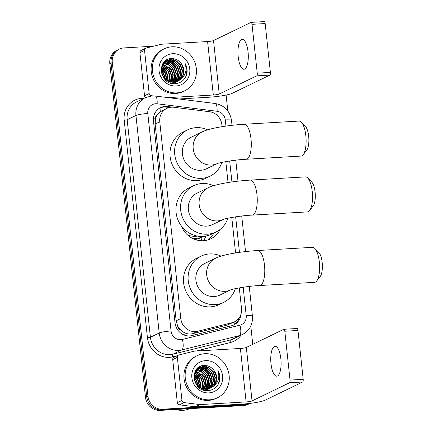 <?xml version="1.0" encoding="UTF-8"?>
<svg xmlns="http://www.w3.org/2000/svg" width="432" height="432" viewBox="0 0 432 432"><rect width="100%" height="100%" fill="white"/><g stroke="black" fill="none" stroke-linecap="round" stroke-linejoin="round"><path stroke-width="0.65" d="M222.08 126.679L221.87 124.708A14.024 13.052 64.2 0 0 209.542 111.726L173.756 107.266A14.024 13.052 64.2 0 0 171.45 107.185A14.024 13.052 64.2 0 0 166.811 108.389A14.024 13.052 64.2 0 0 159.77 121.775L180.792 318.535A14.024 13.052 64.2 0 0 197.694 331.252L232.087 322.709A14.024 13.052 64.2 0 0 234.463 321.851A14.024 13.052 64.2 0 0 241.504 308.464L239.306 287.879M180.733 330.016A14.024 13.052 -115.8 0 1 177.574 325.685L177.601 325.928A4.676 4.352 64.2 0 0 180.733 330.016L183.757 332.278C186.575 333.936 189.551 334.4 192.683 333.677L227.075 325.139L234.463 321.851M166.811 108.389L160.196 111.823L157.685 114.361A4.676 4.352 64.2 0 0 155.461 118.757A14.024 1.852 173.9 0 0 153.403 118.903M207.824 239.954A22.675 21.098 64.2 0 0 213.921 233.021M220.185 229.387A22.675 21.098 -115.8 0 1 210.87 238.777A22.675 21.098 -115.8 0 1 203.375 240.721A22.675 21.098 -115.8 0 1 181.197 225.731M203.645 240.705A24.781 23.058 64.2 0 0 205.805 236.083M155.461 118.757L155.488 119A14.024 13.052 -115.8 0 1 157.685 114.361M155.488 119L155.131 124.022L176.159 320.776L177.574 325.685M235.575 252.947L231.779 217.463M228.047 182.531L225.812 161.611M250.101 403.375A14.024 13.052 -115.8 0 1 245.921 404.363L162.583 409.207L161.352 409.801A14.024 13.052 -115.8 0 1 146.713 396.743L111.056 63.104A14.024 13.052 -115.8 0 1 118.103 49.718A14.024 13.052 -115.8 0 0 111.056 63.104L146.713 396.743A14.024 13.052 -115.8 0 0 161.352 409.801L244.685 404.962L161.352 409.801L160.115 410.4A14.024 13.052 -115.8 0 1 145.481 397.337L109.825 63.698A14.024 13.052 -115.8 0 1 116.867 50.312L119.335 49.118A14.024 13.052 -115.8 0 1 123.973 47.914L153.608 46.197M250.133 403.369L249.323 403.758A14.024 13.052 -115.8 0 1 244.685 404.962A14.024 13.052 -115.8 0 0 249.323 403.758L248.092 404.357A14.024 13.052 -115.8 0 1 243.454 405.562L160.115 410.4M172.73 107.179L167.459 106.52A14.024 13.052 64.2 0 0 165.154 106.445A14.024 13.052 64.2 0 0 160.515 107.644A14.024 13.052 64.2 0 0 153.473 121.03L175.041 322.871A14.024 13.052 64.2 0 0 191.938 335.588L231.493 325.766A14.024 13.052 64.2 0 0 233.869 324.907A14.024 13.052 64.2 0 0 240.948 314.221M159.905 107.962A14.024 13.052 -115.8 0 1 163.917 107.039A14.024 13.052 -115.8 0 1 166.228 107.12L169.301 107.503M162.583 409.207A14.024 13.052 -115.8 0 1 147.949 396.144L112.293 62.505A14.024 13.052 -115.8 0 1 119.335 49.118M226.103 95.056L227.804 110.97M250.792 326.063L252.747 344.347M239.107 317.925A14.024 13.052 -115.8 0 1 233.242 325.188M248.06 51.932A14.963 5.114 -93.3 0 0 242.255 39.388A14.963 5.114 -93.3 0 0 238.189 56.711A14.963 5.114 -93.3 0 0 243.994 69.26A14.963 5.114 -93.3 0 0 248.06 51.932M145.568 97.524A2.338 2.176 -115.8 0 1 144.531 95.758L149.159 93.517L144.553 50.431L139.925 52.672A2.338 2.176 -115.8 0 1 141.102 50.436L145.73 48.195A2.338 2.176 64.2 0 0 144.553 50.431M144.531 95.758L139.925 52.672M178.94 98.977L208.688 97.249A18.7 2.468 173.9 0 0 232.4 93.242L269.87 75.087L256.711 75.848L219.24 94.003A4.676 0.616 -6.1 0 1 213.311 95.008L168.145 97.632M264.157 21.627A2.338 0.799 86.7 0 1 264.271 21.6A2.338 0.799 86.7 0 1 265.178 23.56L252.018 24.327A2.338 0.799 -93.3 0 0 251.111 22.367A2.338 0.799 -93.3 0 0 251.003 22.394L213.527 40.549A4.676 0.616 -6.1 0 1 207.598 41.553L161.735 44.215A2.338 2.176 64.2 0 0 161.357 44.269L146.124 48.055A2.338 2.176 64.2 0 0 145.73 48.195M256.711 75.848A2.338 0.799 -93.3 0 0 257.24 73.17L270.394 72.409L265.178 23.56M270.394 72.409A2.338 0.799 86.7 0 1 269.87 75.087M257.24 73.17L252.018 24.327M149.159 93.517A2.338 2.176 64.2 0 0 151.211 95.683L152.809 95.877M176.872 92.885A23.377 21.751 -115.8 0 1 153.295 75.319A23.377 21.751 -115.8 0 1 164.214 48.811A23.377 21.751 -115.8 0 1 171.947 46.807A23.377 21.751 -115.8 0 1 195.518 64.373A23.377 21.751 -115.8 0 1 184.599 90.882A23.377 21.751 -115.8 0 1 176.872 92.885M184.599 90.882L183.368 91.481A23.377 21.751 -115.8 0 1 175.635 93.485A23.377 21.751 -115.8 0 1 152.064 75.913A23.377 21.751 -115.8 0 1 162.983 49.405L164.214 48.811M186.856 73.759C187.526 70.087 186.905 66.598 184.999 63.288C187.294 70.151 185.63 75.649 180.02 79.785A11.691 10.876 -115.8 0 0 181.197 63.536C178.724 60.259 175.57 58.595 171.736 58.547C156.038 58.315 159.392 85.25 174.938 83.716C181.1 83.176 185.069 79.855 186.856 73.759M172.681 53.719A16.362 15.223 -115.8 0 1 189.756 68.953A16.362 15.223 -115.8 0 1 176.132 85.973A16.362 15.223 -115.8 0 1 159.057 70.74A16.362 15.223 -115.8 0 1 172.681 53.719M176.17 81.977L176.731 81.67M176.915 81.556L181.159 76.68L182.142 70.772L180.187 65.038L175.851 60.993L170.332 59.702L166.747 60.572M169.835 82.804L172.406 82.933L176.931 81.589M177.115 81.481L181.543 76.496L182.525 70.589L180.571 64.849L176.234 60.804L170.716 59.519L166.941 60.475L162.092 65.702L161.368 71.485L163.582 77.101L168.172 81.022L173.95 82.183L177.903 81.14L180.02 79.785M176.094 81.821L179.615 77.431L180.598 71.523L178.643 65.783L174.307 61.738L168.788 60.453L166.001 60.998M172.233 83.5L175.387 82.339M175.576 82.231L176.121 81.886M176.299 81.761L180.004 77.242L180.986 71.334L179.026 65.599L174.695 61.549L169.171 60.264L166.185 60.885M173.081 83.473L173.648 83.165M173.831 83.052L174.371 82.696M174.55 82.571L175.068 82.166M175.235 82.021L178.076 78.176L179.059 72.268L177.104 66.533L172.768 62.483L167.249 61.198L165.289 61.49M173.275 83.381L173.848 83.084M174.031 82.976L174.582 82.631M174.76 82.507L175.284 82.118M175.451 81.977L178.459 77.992L179.442 72.079L177.487 66.344L173.151 62.3L167.632 61.009L165.467 61.36M174.35 82.15L176.531 78.921L177.514 73.013L175.559 67.279L171.223 63.234L165.704 61.943L164.614 62.057M172.724 83.581L173.038 83.381M173.216 83.257L173.74 82.863M173.912 82.723L174.415 82.28M174.577 82.123L176.92 78.737L177.903 72.83L175.943 67.09L171.607 63.045L166.088 61.76L164.781 61.911M173.426 82.21L174.992 79.672L175.975 73.764L174.015 68.024L169.679 63.979L163.976 62.705M173.659 82.199L175.376 79.483L176.359 73.575L174.404 67.84L170.068 63.79L164.133 62.532M172.465 82.183L173.448 80.417L174.431 74.509L172.476 68.774L168.502 64.935L163.377 63.428M172.708 82.199L173.837 80.233L174.814 74.326L172.859 68.585L168.777 64.681L163.523 63.239M171.455 82.069L172.886 75.254L170.932 69.52L162.826 64.255M171.709 82.107L172.292 80.978L173.275 75.071L171.32 69.331L162.956 64.039M170.392 81.848L171.342 75.967L169.393 70.265L162.324 65.183M170.667 81.913L171.731 75.816L169.776 70.081L162.443 64.94M169.268 81.491L169.733 76.081L167.848 71.015L161.887 66.247M169.56 81.594L170.138 76.054L168.232 70.826L161.989 65.966M168.059 80.968L166.309 71.761L161.53 67.489M168.372 81.119L166.693 71.572L161.611 67.16M166.73 80.185L164.765 72.506L161.309 68.99M167.076 80.411L165.148 72.322L161.347 68.585M165.175 78.937L163.22 73.256L161.309 70.961M165.596 79.315L163.609 73.067L161.276 70.4M163.555 77.069L161.768 73.375M166.703 60.707L162.34 64.611M163.696 77.949L168.183 81.394L173.561 82.372L177.903 81.14M165.802 61.069L165.208 61.317M165.985 60.961L164.263 61.814M170.753 83.128L172.022 83.117M165.397 61.225L164.117 61.97M165.078 61.549L164.462 61.744M165.256 61.42L164.646 61.63M164.392 62.095L163.917 62.197M164.565 61.954L164.014 62.084M163.744 62.721L163.469 62.748M163.906 62.559L163.582 62.602M177.709 81.232L182.704 75.935L183.681 70.027L181.197 63.536M173.065 83.63L173.237 83.317M173.486 82.804L173.686 82.361M174.085 81.319L174.83 76.194M169.517 65.146L165.353 62.705M164.749 62.5L164.295 62.365M164.144 62.327L163.868 62.257M172.6 63.65L168.437 61.209M167.832 61.004L166.855 60.739M166.541 60.669L165.726 60.534M174.139 62.905L169.981 60.464M169.371 60.259L168.399 59.994M168.248 59.956L166.984 59.751M175.684 62.154L171.52 59.719M170.915 59.508L168.728 59.027M177.228 61.409L171.693 58.547M165.094 78.262L162.929 72.965L161.8 71.447M166.639 77.517L164.468 72.214L163.339 70.702M168.178 76.772L166.012 71.469L164.884 69.952M170.802 82.922L171.013 82.247M171.077 81.999L171.526 79.321M171.266 75.276L169.096 69.973L167.967 68.461M165.078 65.848L162.664 64.525M172.805 74.525L170.64 69.228L169.511 67.711M174.35 73.78L172.179 68.477L171.05 66.965M175.889 73.035L173.723 67.732L172.595 66.22M177.433 72.284L175.262 66.987L174.134 65.47M178.972 71.539L176.807 66.236L175.678 64.724M172.789 62.111L169.457 60.442M168.944 60.28L168.124 60.064M167.999 60.037L166.811 59.843M182.061 70.043L179.89 64.746L178.762 63.229M175.873 60.615L171.191 58.568M185.204 77.755L185.76 76.642L186.959 69.957L184.999 63.288M301.288 122.143L305.343 126.268A12.857 4.396 86.7 0 1 308.68 136.264A12.857 4.396 86.7 0 1 306.731 150.179L303.178 154.748A17.534 5.994 -93.3 0 0 305.84 135.767A17.534 5.994 -93.3 0 0 301.288 122.143A17.534 5.994 -93.3 0 0 299.036 121.068L244.21 124.254A17.534 5.994 86.7 0 1 251.008 138.953A17.534 5.994 86.7 0 1 246.245 159.257L301.072 156.076A17.534 5.994 -93.3 0 0 303.178 154.748M217.118 163.631A17.534 16.313 64.2 0 1 211.507 165.046A17.534 16.313 64.2 0 1 193.212 148.721A17.534 16.313 64.2 0 1 202.014 131.987L191.219 137.219A17.534 16.313 64.2 0 0 183.033 157.097A17.534 16.313 64.2 0 0 200.713 170.278A17.534 16.313 64.2 0 0 206.507 168.777L217.134 163.625M221.891 162.373A25.715 23.927 -115.8 0 1 210.076 176.137A25.715 23.927 -115.8 0 1 201.571 178.34A25.715 23.927 -115.8 0 1 175.646 159.014A25.715 23.927 -115.8 0 1 187.65 129.854A25.715 23.927 -115.8 0 1 196.155 127.651A25.715 23.927 -115.8 0 1 207.587 129.859M210.076 176.137L205.448 178.378A25.715 23.927 -115.8 0 1 196.943 180.581A25.715 23.927 -115.8 0 1 171.018 161.255A25.715 23.927 -115.8 0 1 183.028 132.095L187.65 129.854M314.782 248.405L318.838 252.536A12.857 4.396 86.7 0 1 322.175 262.526A12.857 4.396 86.7 0 1 320.225 276.448L316.672 281.016A17.534 5.994 -93.3 0 0 319.334 262.035A17.534 5.994 -93.3 0 0 314.782 248.405A17.534 5.994 -93.3 0 0 312.53 247.336L257.704 250.517A17.534 5.994 86.7 0 1 264.503 265.221A17.534 5.994 86.7 0 1 259.74 285.525L314.566 282.339A17.534 5.994 -93.3 0 0 316.672 281.016M230.612 289.899A17.534 16.313 64.2 0 1 224.996 291.314A17.534 16.313 64.2 0 1 206.701 274.99A17.534 16.313 64.2 0 1 215.509 258.255L204.714 263.482A17.534 16.313 64.2 0 0 196.528 283.365A17.534 16.313 64.2 0 0 214.202 296.541A17.534 16.313 64.2 0 0 220.001 295.04L230.629 289.894M235.386 288.641A25.715 23.927 -115.8 0 1 223.571 302.405A25.715 23.927 -115.8 0 1 215.066 304.609A25.715 23.927 -115.8 0 1 189.135 285.282A25.715 23.927 -115.8 0 1 201.145 256.122A25.715 23.927 -115.8 0 1 209.65 253.919A25.715 23.927 -115.8 0 1 221.076 256.127M223.571 302.405L218.943 304.646A25.715 23.927 -115.8 0 1 210.438 306.85A25.715 23.927 -115.8 0 1 184.513 287.523A25.715 23.927 -115.8 0 1 196.522 258.363L201.145 256.122M307.692 177.968L311.753 182.093A12.857 4.396 86.7 0 1 315.09 192.089A12.857 4.396 86.7 0 1 313.141 206.005L309.587 210.573A17.534 5.994 -93.3 0 0 312.244 191.597A17.534 5.994 -93.3 0 0 307.692 177.968A17.534 5.994 -93.3 0 0 305.446 176.893L250.182 180.106A17.534 5.994 86.7 0 1 256.981 194.805A17.534 5.994 86.7 0 1 252.212 215.109L307.481 211.901A17.534 5.994 -93.3 0 0 309.587 210.573M207.981 187.839L197.186 193.072A17.534 16.313 64.2 0 0 189 212.949A17.534 16.313 64.2 0 0 206.68 226.13A17.534 16.313 64.2 0 0 212.479 224.629L223.101 219.478A17.534 16.313 64.2 0 1 217.474 220.898A17.534 16.313 64.2 0 1 199.179 204.574A17.534 16.313 64.2 0 1 207.981 187.839C215.428 184.054 233.744 181.105 250.182 180.106M197.413 236.099A22.21 20.66 -115.8 0 1 195.761 236.266A22.21 20.66 -115.8 0 1 187.672 235.084M227.864 218.225A25.715 23.927 -115.8 0 1 216.043 231.989A25.715 23.927 -115.8 0 1 207.544 234.193A25.715 23.927 -115.8 0 1 181.613 214.866A25.715 23.927 -115.8 0 1 193.622 185.706A25.715 23.927 -115.8 0 1 202.122 183.503A25.715 23.927 -115.8 0 1 213.554 185.711M216.043 231.989L211.415 234.23A25.715 23.927 -115.8 0 1 202.916 236.434A25.715 23.927 -115.8 0 1 176.985 217.107A25.715 23.927 -115.8 0 1 188.995 187.947L193.622 185.706M194.956 239.458A24.311 22.621 64.2 0 0 201.398 237.524L203.791 236.369A24.311 22.621 -115.8 0 1 195.826 238.415A24.311 22.621 -115.8 0 1 192.418 238.345M280.859 358.841A14.963 5.114 -93.3 0 0 275.054 346.297A14.963 5.114 -93.3 0 0 270.988 363.625A14.963 5.114 -93.3 0 0 276.793 376.169A14.963 5.114 -93.3 0 0 280.859 358.841M181.958 400.426A2.338 2.176 64.2 0 0 184.01 402.592L199.865 404.568A2.338 2.176 64.2 0 0 200.248 404.579L195.62 406.82A2.338 2.176 -115.8 0 1 195.237 406.809L179.388 404.833A2.338 2.176 -115.8 0 1 177.331 402.667L181.958 400.426L177.352 357.34L172.724 359.581A2.338 2.176 -115.8 0 1 173.902 357.35L178.529 355.109A2.338 2.176 64.2 0 0 177.352 357.34M177.331 402.667L172.724 359.581M195.62 406.82L241.483 404.158A18.7 2.468 173.9 0 0 265.199 400.151L302.67 381.996L289.51 382.763L252.04 400.918A4.676 0.616 -6.1 0 1 246.11 401.917L200.248 404.579M296.957 328.541A2.338 0.799 86.7 0 1 297.07 328.509A2.338 0.799 86.7 0 1 297.977 330.469L284.818 331.236A2.338 0.799 -93.3 0 0 283.91 329.276A2.338 0.799 -93.3 0 0 283.797 329.303L246.326 347.458A4.676 0.616 -6.1 0 1 240.397 348.462L194.535 351.124A2.338 2.176 64.2 0 0 194.157 351.184L178.924 354.964A2.338 2.176 64.2 0 0 178.529 355.109M289.51 382.763A2.338 0.799 -93.3 0 0 290.039 380.084L303.194 379.318L297.977 330.469M303.194 379.318A2.338 0.799 86.7 0 1 302.67 381.996M290.039 380.084L284.818 331.236M189.54 408.694A21.038 19.575 -115.8 0 1 182.898 410.346A21.038 19.575 -115.8 0 1 175.991 409.477M209.671 399.8A23.377 21.751 -115.8 0 1 186.095 382.228A23.377 21.751 -115.8 0 1 197.014 355.72A23.377 21.751 -115.8 0 1 204.741 353.716A23.377 21.751 -115.8 0 1 228.317 371.288A23.377 21.751 -115.8 0 1 217.399 397.796A23.377 21.751 -115.8 0 1 209.671 399.8M217.399 397.796L216.167 398.39A23.377 21.751 -115.8 0 1 208.435 400.394A23.377 21.751 -115.8 0 1 184.864 382.828A23.377 21.751 -115.8 0 1 195.782 356.319L197.014 355.72M219.656 380.668C220.325 376.996 219.704 373.507 217.798 370.197C220.093 377.06 218.43 382.563 212.819 386.694A11.691 10.876 -115.8 0 0 213.997 370.445C211.523 367.168 208.37 365.504 204.536 365.456C188.838 365.224 192.191 392.159 207.738 390.625C213.899 390.091 217.868 386.77 219.656 380.668M205.481 360.628A16.362 15.223 -115.8 0 1 222.556 375.867A16.362 15.223 -115.8 0 1 208.931 392.888A16.362 15.223 -115.8 0 1 191.857 377.649A16.362 15.223 -115.8 0 1 205.481 360.628M208.969 388.892L209.531 388.579M209.714 388.471L213.959 383.594L214.942 377.687L212.987 371.947L208.651 367.902L203.132 366.617L199.546 367.481M202.635 389.713L205.205 389.842L209.731 388.498M209.914 388.395L214.342 383.405L215.325 377.498L213.37 371.763L209.034 367.713L203.515 366.428L199.741 367.389L194.891 372.616L194.168 378.4L196.382 384.01L200.972 387.931L206.75 389.097L210.703 388.049L212.819 386.694M208.894 388.735L212.414 384.34L213.397 378.432L211.442 372.697L207.106 368.647L201.587 367.362L198.801 367.907M205.033 390.409L208.186 389.248M208.375 389.14L208.921 388.795M209.099 388.67L212.803 384.151L213.786 378.243L211.826 372.508L207.495 368.464L201.971 367.173L198.985 367.794M205.88 390.382L206.447 390.074M206.631 389.961L207.171 389.605M207.349 389.48L207.868 389.075M208.035 388.93L210.875 385.085L211.858 379.177L209.898 373.442L205.567 369.398L200.043 368.107L198.088 368.404M206.075 390.29L206.647 389.993M206.831 389.885L207.382 389.545M207.56 389.421L208.084 389.027M208.251 388.886L211.259 384.901L212.242 378.994L210.287 373.253L205.951 369.209L200.432 367.924L198.266 368.269M207.149 389.059L209.331 385.835L210.314 379.928L208.359 374.188L204.023 370.143L198.504 368.858L197.413 368.971M205.524 390.496L205.837 390.29M206.015 390.166L206.539 389.772M206.712 389.637L207.209 389.194M207.376 389.038L209.72 385.646L210.703 379.739L208.742 374.004L204.406 369.954L198.887 368.669L197.581 368.82M206.226 389.119L207.792 386.581L208.775 380.673L206.815 374.938L202.478 370.888L196.776 369.614M206.458 389.113L208.175 386.397L209.158 380.484L207.203 374.749L202.867 370.705L196.933 369.446M205.265 389.092L206.248 387.326L207.23 381.418L205.276 375.683L201.301 371.844L196.177 370.343M205.508 389.108L206.636 387.142L207.614 381.235L205.659 375.494L201.577 371.59L196.322 370.154M204.255 388.978L205.686 382.169L203.731 376.429L195.626 371.164M204.509 389.016L205.092 387.887L206.075 381.98L204.12 376.245L195.755 370.948M203.191 388.757L204.142 382.876L202.192 377.179L195.124 372.092M203.467 388.822L204.53 382.73L202.576 376.99L195.242 371.849M202.068 388.406L202.527 382.99L200.648 377.924L194.686 373.162M202.354 388.508L202.937 382.968L201.031 377.735L194.789 372.881M200.858 387.877L199.103 378.67L194.33 374.404M201.172 388.028L199.492 378.486L194.411 374.069M199.53 387.094L197.564 379.42L194.103 375.899M199.876 387.32L197.948 379.231L194.146 375.494M197.975 385.846L196.02 380.165L194.108 377.87M198.396 386.23L196.409 379.982L194.076 377.309M196.355 383.978L194.567 380.29M199.503 367.616L195.14 371.52M196.495 384.858L200.977 388.303L206.361 389.281L210.703 388.049M198.601 367.983L198.007 368.231M198.785 367.875L197.062 368.728M203.553 390.042L204.822 390.031M198.196 368.134L196.916 368.879M197.878 368.458L197.262 368.653M198.056 368.334L197.44 368.539M197.192 369.009L196.717 369.106M197.359 368.863L196.814 368.993M196.544 369.63L196.268 369.662M196.706 369.468L196.382 369.511M210.508 388.141L215.503 382.844L216.481 376.936L213.997 370.445M205.864 390.539L206.032 390.226M206.285 389.718L206.485 389.275M206.885 388.233L207.63 383.103M202.316 372.055L198.153 369.614M197.543 369.409L197.095 369.274M196.943 369.236L196.663 369.166M205.4 370.559L201.236 368.123M200.632 367.913L199.654 367.648M199.741 367.389L198.526 367.443M206.939 369.814L202.781 367.373M202.171 367.168L201.199 366.903M201.042 366.871L199.784 366.66M208.483 369.063L204.32 366.628M203.715 366.422L201.528 365.936M210.028 368.318L204.487 365.456M197.894 385.177L195.728 379.874L194.6 378.356M199.438 384.426L197.267 379.129L196.139 377.611M200.977 383.681L198.812 378.378L197.683 376.866M203.602 389.831L203.812 389.156M203.877 388.913L204.325 386.235M204.066 382.185L201.895 376.882L200.767 375.37M197.878 372.757L195.464 371.434M205.605 381.44L203.44 376.137L202.311 374.625M207.149 380.689L204.979 375.392L203.85 373.874M208.688 379.944L206.523 374.641L205.394 373.129M210.233 379.199L208.062 373.896L206.933 372.384M211.772 378.448L209.606 373.151L208.478 371.633M205.589 369.02L202.257 367.351M201.744 367.189L200.918 366.979M200.799 366.952L199.611 366.757M214.861 376.958L212.69 371.655L211.561 370.138M208.672 367.529L203.99 365.477M218.003 384.669L218.56 383.551L219.758 376.866L217.798 370.197M184.259 335.07A14.024 5.044 -103.9 0 0 183.757 332.278M160.196 111.823A14.024 4.401 -82.9 0 0 159.997 107.924M234.333 324.508A14.024 5.044 -103.9 0 0 234.036 322.061M177.601 325.928A14.024 1.852 173.9 0 0 175.743 326.057M155.131 124.022L159.77 121.775M227.075 325.139L232.087 322.709M192.683 333.677L197.694 331.252M176.159 320.776L180.792 318.535M201.463 240.743L201.128 237.654M145.481 397.337L147.949 396.144M109.825 63.698L112.293 62.505M243.454 405.562L245.921 404.363M225.952 126.09L225.293 119.929A9.353 8.699 64.2 0 0 217.075 111.278L157.135 103.799A9.353 8.699 64.2 0 0 155.596 103.75A9.353 8.699 64.2 0 0 147.809 113.476L171.056 330.988A9.353 8.699 64.2 0 0 180.814 339.692A9.353 8.699 64.2 0 0 182.32 339.466L239.933 325.161A9.353 8.699 64.2 0 0 246.213 315.662L243.173 287.248M239.933 325.161A9.353 3.364 -103.9 0 1 239.339 335.642L181.732 349.947A18.7 17.399 -115.8 0 1 178.713 350.406A18.7 17.399 -115.8 0 1 159.197 332.991L135.95 115.479A18.7 17.399 -115.8 0 1 145.341 97.632L136.555 101.887A18.7 17.399 64.2 0 0 127.165 119.74L150.406 337.246A18.7 17.399 64.2 0 0 169.922 354.661A18.7 17.399 64.2 0 0 172.94 354.202L230.553 339.903A18.7 17.399 64.2 0 0 233.717 338.758L242.509 334.498A18.7 17.399 -115.8 0 1 239.339 335.642L230.553 339.903A2.338 0.842 76.1 0 0 230.402 342.522L196.128 351.032M177.282 355.709L172.789 356.827A21.038 19.575 -115.8 0 1 147.442 337.748L124.2 120.236A2.338 0.308 173.9 0 0 127.165 119.74L135.95 115.479A9.353 1.231 -6.1 0 1 147.809 113.476M172.789 356.827A2.338 0.842 76.1 0 1 172.94 354.202L181.732 349.947A9.353 3.364 -103.9 0 0 182.32 339.466M124.2 120.236A21.038 19.575 -115.8 0 1 141.723 98.356A21.038 19.575 -115.8 0 1 143.851 98.35M241.018 335.221A21.038 19.575 -115.8 0 1 230.402 342.522M171.056 330.988A9.353 1.231 -6.1 0 0 159.197 332.991L150.406 337.246A2.338 0.308 173.9 0 1 147.442 337.748M239.447 252.358L235.651 216.837M231.919 181.942L229.678 160.985M246.213 315.662A9.353 1.231 -6.1 0 1 252.423 316.165L249.248 286.443M225.293 119.929A9.353 1.231 -6.1 0 1 231.509 120.431C229.883 110.975 224.435 105.327 215.147 103.491L155.207 96.017A9.353 2.932 -82.9 0 1 157.135 103.799M217.075 111.278A9.353 2.932 -82.9 0 0 215.147 103.491M166.228 107.12L167.459 106.52M219.24 94.003L213.527 40.549M213.311 95.008L207.598 41.553M151.211 95.683L150.412 96.066M252.04 400.918L246.326 347.458M246.11 401.917L240.397 348.462M195.237 406.809L199.865 404.568M184.01 402.592L179.388 404.833M155.207 96.017L151.972 95.909L145.341 97.632M242.509 334.498C249.631 330.556 252.936 324.443 252.423 316.165M245.522 251.575L241.72 216.032M237.994 181.165L235.753 160.18M232.027 125.312L231.509 120.431M264.271 21.6L251.111 22.367M166.941 60.475L166.552 60.664M202.014 131.987C209.461 128.201 227.777 125.253 244.21 124.254M217.301 163.544L217.069 163.652C218.408 162.772 234.927 159.689 246.245 159.257M215.509 258.255C222.955 254.464 241.272 251.516 257.704 250.517M230.796 289.813L230.564 289.921C231.903 289.04 248.422 285.957 259.74 285.525M223.274 219.397L223.036 219.505C224.375 218.624 240.899 215.541 252.212 215.109M297.07 328.509L283.91 329.276"/></g></svg>
